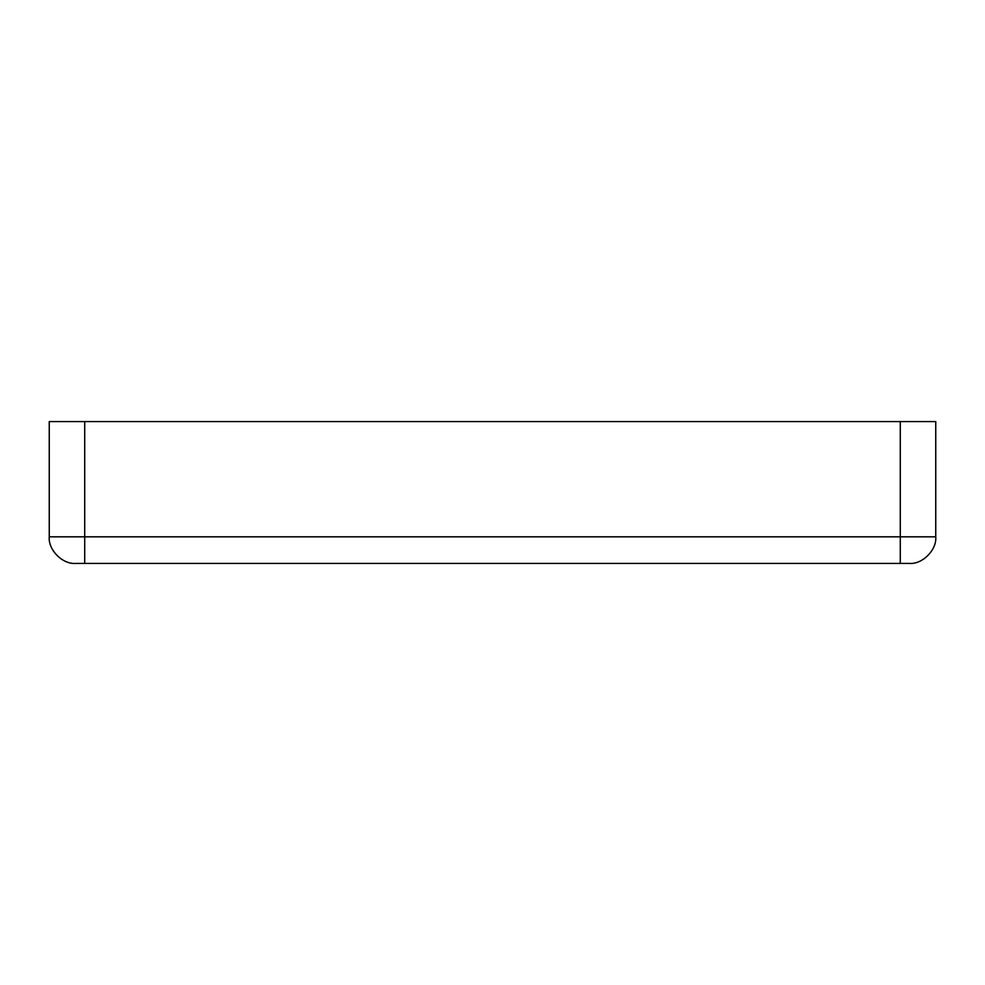 <?xml version="1.0" encoding="UTF-8"?>
<svg xmlns="http://www.w3.org/2000/svg" width="985" height="985" viewBox="0 0 985 985"><rect width="100%" height="100%" fill="white"/><g stroke="black" fill="none" stroke-linecap="round" stroke-linejoin="round"><path stroke-width="1.48" d="M900.29 563.42L909.155 563.42C922.317 564.614 936.944 549.987 935.75 536.825L935.75 421.58L900.29 421.58L900.29 536.825L84.71 536.825L84.71 563.42L900.29 563.42L900.29 536.825L935.75 536.825M49.25 536.825L84.71 536.825L84.71 421.58L49.25 421.58L49.25 536.825C48.056 549.987 62.683 564.614 75.845 563.42L84.71 563.42M84.71 421.58L900.29 421.58"/></g></svg>
